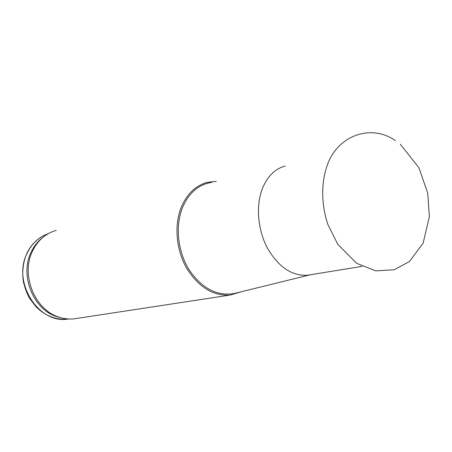 <?xml version="1.0" encoding="UTF-8"?>
<svg xmlns="http://www.w3.org/2000/svg" width="452" height="452" viewBox="0 0 452 452"><rect width="100%" height="100%" fill="white"/><g stroke="black" fill="none" stroke-linecap="round" stroke-linejoin="round"><path stroke-width="0.68" d="M216.316 181.348L207.112 182.41C195.462 185.67 186.795 194.072 181.116 207.615C174.048 225.486 176.178 249.786 186.54 268.019C198.394 286.975 212.864 296.003 229.955 295.105L241.453 291.732M56.263 230.379C51.189 231.763 46.579 234.232 42.437 237.803C38.307 241.408 35.002 245.854 32.516 251.142C20.628 274.703 34.623 309.592 58.477 316.948C63.709 318.756 68.947 319.383 74.19 318.824L77.106 318.377M211.943 182.314C198.631 184.359 188.767 192.902 182.354 207.943C175.077 226.339 177.783 251.606 189.094 269.759C202.072 288.579 217.197 296.478 234.469 293.45L235.306 293.246M285.246 166.008C274.618 168.85 266.816 176.868 261.838 190.055C255.73 207.287 258.064 230.915 267.742 248.707C278.788 267.222 292.003 276.07 307.388 275.251L310.264 274.782M43.296 237.08L40.906 238.984C36.855 242.521 33.606 246.882 31.165 252.075C19.498 275.183 33.216 309.366 56.636 316.592L62.557 318.129M68.574 318.971L67.862 319.084C56.15 320.078 45.629 316.067 36.29 307.032L29.742 298.563C27.114 294.015 24.996 288.387 23.38 281.692C21.928 271.686 23.075 262.267 26.821 253.436C31.657 243.56 38.855 236.944 48.415 233.588C39.019 236.882 31.917 243.436 27.114 253.256C11.961 282.325 38.646 324.124 67.862 319.084L68.698 318.976M395.534 140.725C371.177 123.402 337.022 135.346 326.943 166.178C320.914 183.896 321.389 205.293 327.966 224.717L337.83 244.362L356.679 263.318L375.691 270.861L394.178 269.771L409.455 261.533L423.112 243.176L429.4 216.576L427.716 193.1L418.868 167.641L400.252 144.182M74.19 318.824L229.955 295.105M310.343 274.771L234.469 293.45M307.388 275.251L362.018 266.381M56.636 316.592L58.477 316.948M40.906 238.984L42.437 237.803"/></g></svg>
